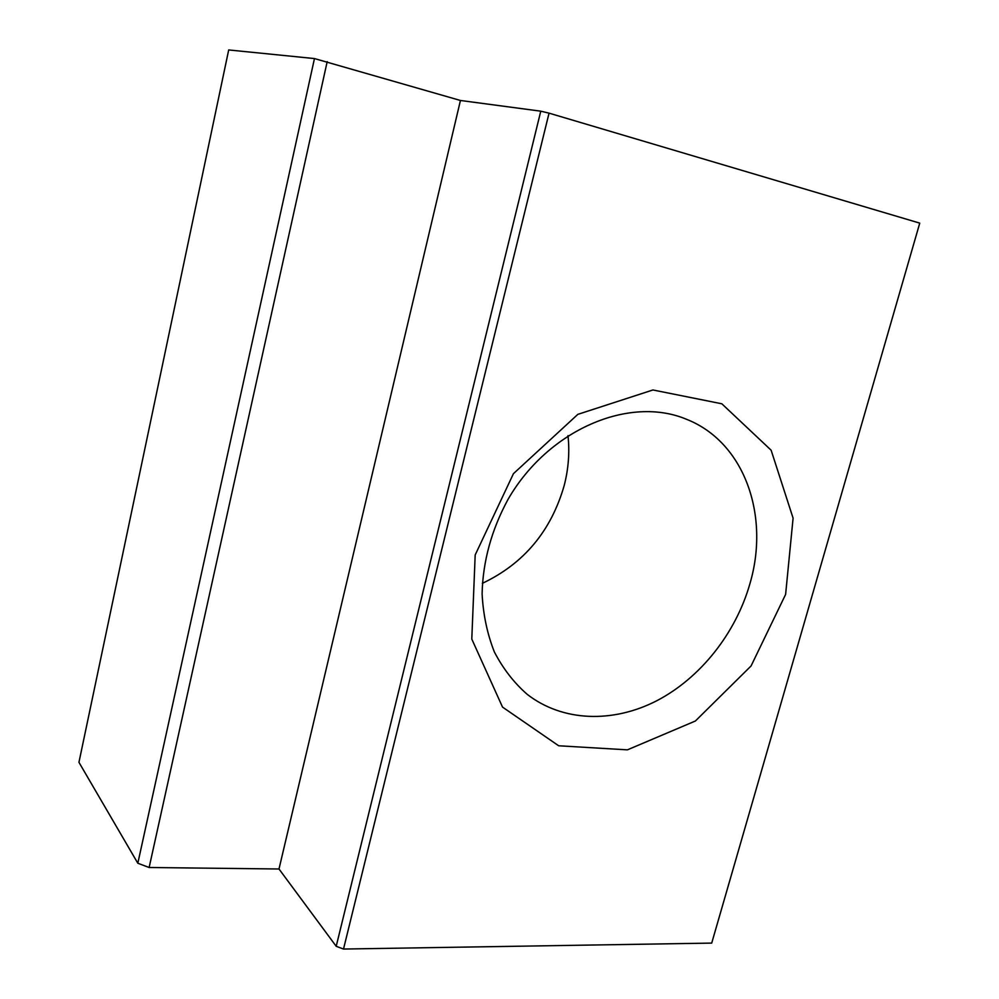 <?xml version="1.0" encoding="UTF-8"?>
<svg xmlns="http://www.w3.org/2000/svg" width="999" height="999" viewBox="0 0 999 999"><rect width="100%" height="100%" fill="white"/><g stroke="black" fill="none" stroke-linecap="round" stroke-linejoin="round"><path stroke-width="1.5" d="M278.996 868.993L336.201 946.29L540.771 111.176L460.439 100.474L278.996 868.993L149.138 867.494L137.825 863.248L314.46 58.566L228.696 49.95L78.946 762.324L137.825 863.248M749.924 583.691C770.042 515.671 744.58 442.157 686.575 419.318C629.607 395.217 548.239 429.408 507.967 499.5C491.458 530.007 482.842 561.475 482.105 593.906C483.204 614.71 487.287 634.053 494.355 651.922C502.984 668.581 513.923 682.717 527.185 694.33C562.762 721.927 613.024 723.239 656.705 700.786C700.399 678.059 735.813 633.279 749.924 583.691M785.614 594.417L793.094 518.156L771.128 450.212L721.827 403.783L652.921 389.972L577.834 414.36L513.436 473.676L475.187 554.944L471.79 639.073L502.522 707.092L558.678 745.778L627.397 749.849L695.379 721.016L751.073 665.958L785.614 594.417M919.754 223.127L711.713 943.093L919.754 223.127L549.05 113.149L343.506 949.05L711.713 943.093M336.201 946.29L343.506 949.05M567.994 435.589C569.755 452.122 568.506 468.706 564.248 485.339C551.186 530.968 523.888 563.636 482.355 583.341M549.05 113.149L540.771 111.176M460.439 100.474L314.46 58.566M327.197 61.601L149.138 867.494"/></g></svg>
